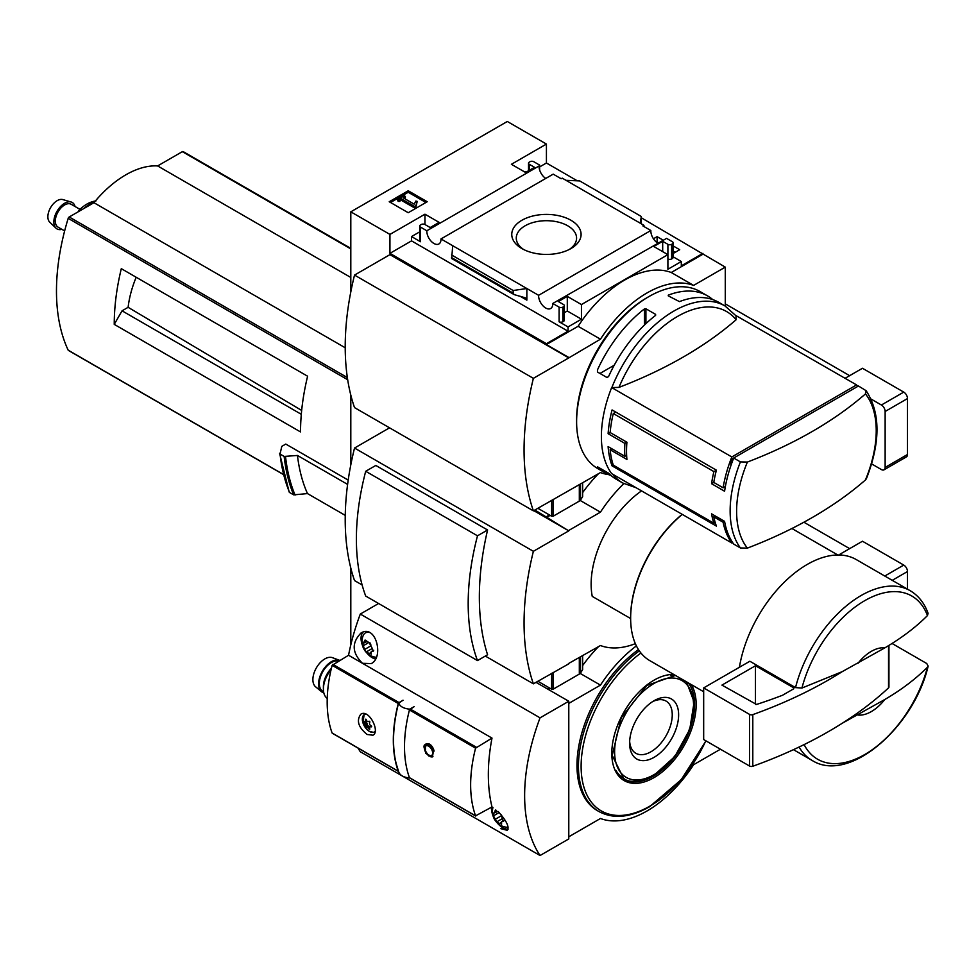 <?xml version="1.0" encoding="UTF-8"?>
<svg xmlns="http://www.w3.org/2000/svg" width="977" height="977" viewBox="0 0 977 977"><rect width="100%" height="100%" fill="white"/><g stroke="black" fill="none" stroke-linecap="round" stroke-linejoin="round"><path stroke-width="1.47" d="M656.459 242.186L658.315 242.528M673.141 251.089L675.241 252.298M545.752 178.437A10.014 5.777 60 0 1 539.06 165.968L539.609 165.089L533.76 161.706A2.638 1.527 0 0 0 530.035 161.706L529.29 162.133A2.638 1.527 0 0 0 528.52 163.22A2.638 1.527 0 0 0 529.29 164.295L534.504 167.299L525.565 172.465L511.398 164.295L546.424 144.071L546.424 163L577.273 180.806M641.339 217.798L725.276 267.124L693.609 285.406A103.342 59.67 120 0 0 600.452 339.19L568.785 357.9L389.933 254.643L354.529 275.087L533.381 378.343A256.536 148.113 120 0 0 533.381 510.861L600.452 472.563A103.342 59.67 120 0 0 608.647 474.627M725.276 306.119L725.276 267.124M546.424 144.071L507.307 121.478L350.804 211.838L389.933 234.419L424.958 214.195L439.113 222.377L430.173 227.543L424.958 224.527A2.638 1.527 0 0 0 421.234 224.527L420.489 224.954A2.638 1.527 0 0 0 419.707 226.029A2.638 1.527 0 0 0 420.489 227.104L426.827 230.767L539.06 165.968M657.545 242.968A10.014 5.777 60 0 1 650.841 230.511L642.89 225.919L643.941 225.321L643.941 226.53M665.508 238.986L552.75 303.468L559.1 307.132A2.638 1.527 0 0 0 562.825 307.132L563.57 306.705A2.638 1.527 0 0 0 564.34 305.63A2.638 1.527 0 0 0 563.57 304.555L558.356 301.539L567.295 296.373L581.449 304.555L667.902 254.643L653.735 246.473L662.687 241.307L667.902 244.323A2.638 1.527 0 0 0 671.626 244.323L672.371 243.884A2.638 1.527 0 0 0 673.141 242.809A2.638 1.527 0 0 0 672.371 241.734L666.558 238.376L665.508 238.986M653.43 238.767L657.094 236.654L657.094 241.82M673.141 245.923L679.711 249.721L673.141 253.507M657.094 236.654L662.785 239.939M643.941 225.321L562.227 178.144L561.177 178.742L553.202 174.138L440.969 238.938L538.608 295.31L650.841 230.511M539.609 165.089L539.609 169.9M570.934 220.265A34.671 20.016 180 0 1 570.934 248.573A34.671 20.016 180 0 1 521.913 248.573A34.671 20.016 180 0 1 521.913 220.265A34.671 20.016 180 0 1 570.934 220.265M526.31 172.037L524.075 171.61M667.902 244.323L667.902 269.273L681.311 261.531L681.311 265.829L702.927 253.348M539.609 166.933L546.424 163M408.227 212.717L427.23 201.738L408.227 190.771L389.225 201.738L408.227 212.717M426.827 230.767A10.014 5.777 -120 0 0 431.016 241.087A10.014 5.777 -120 0 0 438.905 243.957A10.014 5.777 -120 0 0 440.969 238.938M538.608 295.31A10.014 5.777 -120 0 0 542.797 305.63A10.014 5.777 -120 0 0 550.686 308.488A10.014 5.777 -120 0 0 552.75 303.468M681.311 261.531L673.141 256.804M857.672 386.452A102.756 59.328 120 0 0 856.597 384.926L736.169 315.693M865.451 393.902A98.726 56.996 -60 0 1 865.451 479.951A418.254 241.478 180 0 1 747.393 548.109A98.726 56.996 -60 0 1 736.609 511.313A98.726 56.996 -60 0 1 747.393 462.06A418.254 241.478 0 0 0 865.451 393.902L866.135 390.715L858.453 386L730.869 459.654L732.665 460.692M732.481 542.345L730.869 541.405L730.869 539.695M747.393 548.109L740.419 547.963L733.703 544.079A102.756 59.328 -60 0 1 724.592 521.364L723.102 522.231A102.756 59.328 120 0 0 731.834 543.004L611.663 473.625A102.756 59.328 -60 0 1 611.663 387.576L731.834 456.955A102.756 59.328 120 0 0 723.102 487.804L713.784 482.43L711.561 483.713A102.756 59.328 -60 0 1 713.906 471.61L613.3 413.527A102.756 59.328 120 0 0 610.149 432.542L608.121 433.715A102.756 59.328 -60 0 1 612.066 409.937L716.397 470.169A102.756 59.328 120 0 0 713.784 482.43M723.102 522.231L713.784 516.857A102.756 59.328 120 0 0 716.397 526.102L612.066 465.87A102.756 59.328 -60 0 1 608.121 446.623L624.889 456.308A102.756 59.328 -60 0 1 624.889 443.399L608.121 433.715M612.664 474.199A102.231 59.023 -60 0 0 622.801 483.041L616.414 479.353A102.231 59.023 -60 0 1 608.659 473.247L597.472 466.786A102.231 59.023 120 0 0 605.239 472.905L597.777 468.594A102.231 59.023 -60 0 1 576.613 421.795A102.231 59.023 -60 0 1 648.899 296.593A102.231 59.023 -60 0 1 700.008 291.525L707.458 295.836A102.231 59.023 -60 0 1 712.746 299.585M611.895 387.442A102.231 59.023 -60 0 1 725.032 305.972L718.645 302.284A102.231 59.023 120 0 0 679.455 301.612L668.268 295.872L668.268 295.152A102.231 59.023 -60 0 1 707.458 295.836M655.604 314.374L655.604 315.376L655.604 314.374L645.919 308.781L644.429 308.927A102.231 59.023 -60 0 0 597.472 369.917L597.472 372.017L597.472 369.917M655.604 315.376A102.231 59.023 120 0 0 608.659 376.377L607.157 377.61L597.472 372.017M605.239 472.905A102.231 59.023 120 0 0 611.126 475.591M389.933 234.419L389.933 253.348L546.424 343.709L546.424 344.563L568.785 357.472M350.804 211.838L350.804 291.903M546.424 343.709L568.04 331.227L568.04 326.929L581.449 319.186L581.449 304.555M702.927 254.215L671.248 272.498A103.342 59.67 -60 0 0 578.103 326.281L546.424 344.563M559.1 307.132L559.1 321.763A2.638 1.527 0 0 0 562.825 321.763L563.57 321.335A2.638 1.527 0 0 0 564.34 320.261L564.34 305.63M559.1 321.763L568.04 326.929M581.449 319.186L567.295 311.004L564.34 312.713M526.859 300.147L526.859 288.52L513.157 290.511L513.157 293.137L514.158 294.614L525.26 297.79L526.859 300.147L520.179 296.275M451.679 258.38L452.717 245.715M419.707 231.854L411.537 236.568L420.489 241.734A2.638 1.527 0 0 1 419.707 240.66L419.707 226.029M672.371 243.884L672.371 258.514A2.638 1.527 0 0 0 673.141 257.44L673.141 242.809M672.371 258.514L671.626 258.942A2.638 1.527 0 0 1 667.902 258.942M641.022 223.635L641.339 216.503L640.143 223.122M565.988 180.318L579.691 180.916L641.339 216.503M671.248 272.498L693.609 285.406M578.103 326.281L600.452 339.19M576.613 421.795L576.613 419.646A99.593 57.496 -60 0 1 647.03 297.667L648.899 296.593M568.785 357.9L533.381 378.343M354.529 275.087A256.536 148.113 120 0 0 354.529 407.604L533.381 510.861M523.623 249.489A30.153 17.415 180 0 1 516.271 238.107A30.153 17.415 180 0 1 534.883 222.023A30.153 17.415 180 0 1 567.747 225.797A30.153 17.415 180 0 1 576.577 238.107A30.153 17.415 180 0 1 569.237 249.489M425.923 202.495L408.227 192.274L408.227 190.771M408.227 192.274L390.519 202.495M415.897 205.622L417.191 201.384L415.872 201.042L414.187 204.156L403.086 197.745L405.357 196.426L403.941 195.608L397.602 199.271L399.019 200.09L401.291 198.771L414.517 206.416L415.897 205.622L415.897 207.124L417.191 201.384M397.602 199.271L397.602 200.773L399.019 201.592L401.291 200.285L414.517 207.918L414.517 206.416M414.517 207.918L415.897 207.124M401.291 200.285L401.291 198.771M399.019 201.592L399.019 200.09M404.38 198.49L405.357 197.94L405.357 196.426M568.04 331.227L411.537 240.879L411.537 236.568M567.295 296.373L567.295 311.004M424.958 214.195L424.958 224.527M389.933 253.348L411.537 240.879M662.687 241.307L662.687 251.626M513.157 290.511L451.521 254.924M611.663 387.576L618.954 387.393A418.254 241.478 0 0 0 736.121 319.748L735.986 315.803M747.393 462.06L740.419 461.901L733.703 458.03A102.756 59.328 -60 0 0 724.592 491.248L711.561 483.713M865.451 479.951L866.404 478.706C880.582 442.227 880.509 412.892 866.147 390.715M724.592 521.364L711.561 513.841A102.756 59.328 -60 0 0 713.906 523.245L613.3 465.15L612.066 465.87M611.846 448.785L610.149 449.762L626.916 459.434A102.756 59.328 120 0 1 626.916 442.227L610.149 432.542M610.149 449.762A102.756 59.328 120 0 0 613.3 465.15M731.834 543.004L732.628 542.553M731.834 456.955L856.597 384.926M725.374 486.497L723.102 487.804M730.869 459.654L730.869 465.675M645.919 323.643L645.919 308.781M644.429 325.06L644.429 308.927M614.203 365.239L599.976 373.458M668.268 295.872L668.268 295.152M626.636 455.306L624.889 456.308M715.286 515.99L713.784 516.857M715.188 522.5L713.906 523.245M626.916 442.227L624.889 443.399M615.791 412.086L613.3 413.527M716.397 470.169L713.906 471.61M857.916 663.395A36.882 21.299 -60 0 1 884.783 647.885L842.211 671.651L801.934 688.04L795.522 687.613L749.847 661.246L703.672 687.906L703.672 739.54L749.542 766.029A2.638 1.527 0 0 0 752.803 766.249A421.563 243.383 0 0 0 842.211 723.273L884.783 699.52A36.882 21.299 -60 0 1 857.916 715.03M928.065 613.348L927.466 615.571C915.73 627.319 901.502 638.091 884.783 647.885M534.871 510.006L568.785 530.865L533.76 510.641M350.804 395.087L350.804 464.857M568.406 663.603L600.452 645.528A103.342 59.67 120 0 0 635.343 643.66M389.554 427.828L354.529 448.04L533.381 551.309A256.536 148.113 120 0 0 533.381 683.827L568.785 663.823M546.424 516.674L549.404 514.952M550.149 515.38L546.424 517.529M582.634 492.628A103.342 59.67 -60 0 1 598.51 473.686M354.529 448.04A256.536 148.113 120 0 0 354.529 580.57L362.125 584.954M485.313 656.068L533.381 683.827M365.703 471.28L375.803 465.455L487.584 529.986A256.536 148.113 120 0 0 487.584 654.761L477.497 660.586L365.703 596.055A228.166 131.736 120 0 1 365.703 471.28L477.497 535.811A228.166 131.736 120 0 0 477.497 660.586M129.123 273.169L121.307 268.663A204.987 118.351 120 0 0 114.236 324.364L122.052 310.82L128.121 307.315A79.161 45.699 -60 0 1 136.182 277.248M301.673 410.438L128.121 307.315M301.307 414.309L122.052 310.82M348.203 480.11L285.785 444.071L281.767 446.391L280.057 454.073L279.63 453.267M345.247 515.38L307.486 493.58L293.662 494.863A221.058 127.633 -60 0 1 284.148 456.43L280.057 454.073A221.058 127.633 -60 0 0 289.571 492.506L289.168 491.675M284.148 456.43L297.46 455.453L347.604 484.397M293.662 494.863L289.571 492.506M580.191 500.456L600.452 512.156L568.785 530.438M623.863 483.627A103.342 59.67 120 0 0 600.452 512.156M592.245 596.385L630.641 618.551L592.245 596.385A79.039 45.638 -60 0 1 641.559 490.881M568.785 530.865L533.381 551.309M307.486 493.58A210.519 121.539 -60 0 1 297.46 455.453M183.383 151.85A1.575 0.916 120 0 0 183.139 151.582A1.575 0.916 120 0 0 182.345 151.667L157.627 165.931A93.267 53.845 120 0 0 93.939 202.703L69.22 216.979A1.575 0.916 120 0 0 68.182 218.359A204.987 118.351 120 0 0 68.182 350.169A1.575 0.916 120 0 0 68.427 350.438A1.575 0.916 120 0 0 68.781 350.511M350.804 277.468L157.627 165.931M345.223 347.775L93.939 202.703M114.236 324.364L300.537 431.932A204.987 118.351 120 0 1 307.608 376.218L121.307 268.663M884.783 699.52C901.331 689.847 915.559 679.076 927.466 667.206L928.126 666.058L926.733 663.505L891.989 643.44M739.406 667.279A98.018 56.593 -60 0 1 787.45 579.202A98.018 56.593 -60 0 1 856.267 559.577L910.137 590.67A98.018 56.593 -60 0 0 795.522 687.613M703.672 691.74L649.852 660.672A92.742 53.552 -60 0 1 630.641 618.209A92.742 53.552 -60 0 1 682.288 514.39M630.641 617.782A91.691 52.941 -60 0 1 630.641 617.354A91.691 52.941 -60 0 1 682.166 514.329M487.584 529.986L477.497 535.811M888.533 645.602L888.533 687.881A2.638 1.527 0 0 0 888.936 687.075L888.936 645.357M888.533 687.881A421.563 243.383 180 0 1 842.211 723.273M703.672 687.906L749.542 714.395A2.638 1.527 0 0 0 752.803 714.614A421.563 243.383 0 0 0 842.211 671.651M755.465 665.752L721.93 685.109L756.528 704.466A409.974 236.69 0 0 0 782.553 695.245L793.8 688.748L793.8 687.893L755.465 665.752L755.465 704.454M96.002 200.908C89.884 201.763 84.144 204.987 78.807 210.58L79.748 210.898M80.309 210.58A5.264 1.685 -136.2 0 0 78.966 210.446M64.641 230.926L58.046 227.116A13.177 7.608 -60 0 1 56.031 216.564A13.177 7.608 -60 0 1 64.641 204.95A13.177 7.608 -60 0 1 71.223 204.303L80.004 209.371M61.905 229.339A15.253 8.805 -60 0 1 56.019 228.178A15.253 8.805 -60 0 1 54.981 215.722A15.253 8.805 -60 0 1 64.641 203.253A15.253 8.805 -60 0 1 71.126 202.007A15.253 8.805 -60 0 1 75.07 206.526M56.019 228.178L49.742 222.17A13.177 7.608 -60 0 1 48.85 211.411A13.177 7.608 -60 0 1 57.191 200.651A13.177 7.608 -60 0 1 62.784 199.577L71.126 202.007M849.648 375.681L725.276 303.871M871.594 463.892L881.401 469.558A5.264 3.041 -120 0 0 884.038 469.815L906.4 456.906A5.264 3.041 -120 0 0 907.486 454.5L907.486 398.567A5.264 3.041 -120 0 0 903.762 392.107L862.471 368.268L845.105 378.294M884.038 469.815A5.264 3.041 -120 0 0 885.138 467.409L885.138 411.476A5.264 3.041 -120 0 0 881.401 405.015L871.069 399.056M582.634 482.858L582.634 496.695L580.546 500.004A5.264 3.041 180 0 1 579.324 501.116L553.129 516.235L551.639 516.235L537.851 508.284M350.804 568.052L350.804 644.869M580.191 673.422L600.452 685.121L568.785 703.403L568.785 836.788L600.452 818.494A103.342 59.67 120 0 0 693.609 764.71L720.44 749.225M547.547 688.993L549.404 687.918M550.149 688.345L548.292 689.42M582.634 665.593A103.342 59.67 -60 0 1 598.51 646.652M636.393 645.907A103.342 59.67 120 0 0 600.452 685.121M638.469 649.583A99.068 57.191 120 0 0 580.79 736.841A99.068 57.191 120 0 0 597.497 810.715L598.962 811.557A99.068 57.191 -60 0 1 582.158 738.075A99.068 57.191 -60 0 1 639.324 650.865M621.079 777.094A58.498 33.768 120 0 0 621.97 777.374M654.114 757.309A34.671 20.016 -60 0 1 629.603 743.155A34.671 20.016 -60 0 1 654.114 700.704A34.671 20.016 -60 0 1 678.624 714.846A34.671 20.016 -60 0 1 654.114 757.309M652.465 701.718A30.153 17.415 -60 0 1 665.996 701.046A30.153 17.415 -60 0 1 670.625 725.215A30.153 17.415 -60 0 1 650.926 751.789A30.153 17.415 -60 0 1 635.844 753.279A30.153 17.415 -60 0 1 629.652 741.213M409.9 777.924L409.436 777.655A126.473 73.019 -60 0 1 409.436 709.974L414.187 706.652L409.632 709.168C403.464 708.508 399.801 706.395 398.64 702.829L403.012 700.301M492.005 738.087L475.579 748.162A126.473 73.019 120 0 0 475.579 815.844L492.005 806.929A173.894 100.399 120 0 1 492.005 738.087L348.557 655.262L332.119 665.337A126.473 73.019 120 0 0 332.119 733.019L332.583 733.287M433.654 749.335C431.272 744.169 428.476 742.557 425.276 744.498L425.545 753.267L432.457 756.919L433.654 749.335M425.789 744.083L425.276 744.498A7.242 4.189 -120 0 0 424.421 746.379M369.074 721.209L369.599 721.344A5.532 3.2 60 0 1 369.758 721.539L369.831 722.162A16.487 6.729 -48.4 0 0 369.501 722.87L369.526 724.055A3.688 2.125 60 0 1 369.672 724.433L370.503 725.435A16.487 11.663 -165 0 0 371.272 725.862L371.639 726.375A5.532 3.2 60 0 1 371.639 726.595L371.639 726.595M371.59 726.192L370.503 726.827A16.487 6.729 -11.6 0 0 371.272 726.888L371.614 726.693M369.672 727.144A3.688 2.125 60 0 1 369.526 727.352L369.501 728.244A16.487 11.663 -75 0 0 369.831 728.927L369.758 729.257A5.532 3.2 60 0 1 369.599 729.269L369.074 729.001A16.487 13.458 60 0 1 368.463 728.329L367.486 727.535A3.688 2.125 60 0 1 367.205 727.364L365.85 727.108A5.532 3.2 60 0 1 365.691 726.912L365.435 726.387A16.487 6.729 131.6 0 1 365.422 725.887L365.166 724.836A3.688 2.125 60 0 1 365.019 724.458L364.433 723.322A16.487 11.663 15 0 1 364.006 722.687L363.81 722.076A5.532 3.2 60 0 1 363.81 721.869L364.067 721.71M366.644 720.806L364.433 721.93A16.487 6.729 168.4 0 1 364.006 721.661M366.045 719.28L365.435 719.622A16.487 11.663 105 0 0 365.422 720.513L365.166 721.539A3.688 2.125 60 0 0 365.019 721.747L364.433 721.93M365.691 719.194L365.691 719.194A5.532 3.2 60 0 1 365.85 719.182L366.204 719.561A16.487 13.458 -120 0 0 366.473 720.415L367.205 721.356A3.688 2.125 60 0 1 367.486 721.527L368.463 721.563M403.012 700.191L398.262 703.513A126.473 73.019 120 0 0 398.262 771.207L398.518 771.464M367.096 734.484L372.945 735.205C380.432 731.736 368.952 708.667 360.818 714.211C356.214 720.513 358.303 727.267 367.096 734.484M398.824 772.294L396.149 763.489A126.57 73.08 -60 0 1 398.64 702.829M398.64 771.671C399.788 775.237 403.452 777.35 409.632 778.01A126.57 73.08 -60 0 1 409.571 777.851M406.957 721.197A126.57 73.08 -60 0 1 409.632 709.168M492.945 807.466A15.803 15.803 0 0 0 506.098 827.165A13.69 7.901 -120 0 0 508.089 827.116M498.27 813.047L493.434 815.844L493.153 813.255M496.463 810.385L493.434 813.328L496.927 811.789M494.863 811.313L495.51 809.982L496.743 811.142M503.643 821.12L502.899 821.303L501.47 815.123M501.555 824.234L501.641 821.559L504.083 820.619M501.47 823.33L499.589 823.501L496.743 821.852L493.434 815.844M369.733 632.534A13.69 7.901 -120 0 0 363.188 635.575A15.803 15.803 0 0 0 375.681 657.216A13.69 7.901 -120 0 0 376.255 657.277M366.045 640.436L364.445 641.352L365.093 640.033L369.257 642.781L372.481 648.838L372.481 651.354L373.238 651.158M371.138 654.285L371.236 651.61L373.678 650.67M371.052 653.381L369.172 653.552L366.326 651.903L364.445 649.558L362.736 643.306M364.445 641.352L363.017 643.379L366.509 641.84M362.491 663.31L371.26 663.591C384.217 657.448 375.986 623.827 361.05 632.974C351.476 642.768 351.964 652.88 362.491 663.31M366.644 652.734A15.803 9.123 -120 0 0 372.225 657.692A15.803 9.123 -120 0 0 375.449 658.999M363.078 632.082A15.803 9.123 -120 0 0 362.552 645.65M500.847 828.679L507.283 830.316C509.579 827.043 506.538 820.778 498.136 811.484M358.046 748.101A173.894 100.399 120 0 0 360.305 751.74L540.049 855.522L568.785 838.938L568.785 701.254L535.994 682.325M568.785 701.254L540.049 717.839A173.894 100.399 120 0 0 540.049 855.522M540.049 717.839L360.305 614.057A173.894 100.399 120 0 0 348.557 655.262M497.061 822.683A15.803 9.123 -120 0 0 502.642 827.641A15.803 9.123 -120 0 0 508.101 829.143M491.504 807.222A15.803 9.123 -120 0 0 492.97 815.6M378.6 603.493L360.305 614.057M369.782 642.658A2.772 1.6 60 0 1 370.845 645.638M501.25 814.781A2.772 1.6 60 0 1 501.262 815.587M367.853 726.387L367.413 726.204A5.532 3.2 60 0 1 367.254 726.009L367.242 724.836L365.422 725.887M365.496 721.551L366.253 722.272A1.575 0.916 60 0 1 366.961 723.334A3.688 2.125 60 0 0 367.108 723.713A1.575 0.916 60 0 1 367.242 724.836M364.824 721.942L366.693 720.867A1.575 0.916 60 0 1 366.46 720.904M368.292 726.131L366.473 727.181L368.292 726.131A1.575 0.916 60 0 1 369.147 726.253A3.688 2.125 60 0 0 369.428 726.412A1.575 0.916 60 0 1 369.99 726.876M430.356 756.662A7.242 4.189 -120 0 0 432.701 756.772M428.72 755.294A5.557 3.212 -120 0 0 432.652 753.023A5.557 3.212 -120 0 0 428.72 746.208A5.557 3.212 -120 0 0 424.787 748.48A5.557 3.212 -120 0 0 428.72 755.294M327.234 698.396A21.079 12.164 -60 0 1 323.399 689.078A21.079 12.164 -60 0 1 331.093 669.575M323.399 689.078L323.399 686.44A17.842 10.307 -60 0 1 331.398 668.268M323.595 691.765L322.862 691.35A17.122 9.892 -60 0 1 319.32 683.509A17.122 9.892 -60 0 1 325.903 667.267A17.122 9.892 -60 0 1 338.494 661.075M323.802 692.864A18.184 10.491 -60 0 1 321.506 691.679A18.184 10.491 -60 0 1 318.575 683.937A18.184 10.491 -60 0 1 325.939 666.265A18.184 10.491 -60 0 1 339.593 660.33A18.184 10.491 -60 0 1 339.703 660.379M321.506 691.679L315.608 686.807A16.902 9.758 -60 0 1 312.884 679.601A16.902 9.758 -60 0 1 319.735 663.175A16.902 9.758 -60 0 1 332.424 657.668L339.593 660.33M849.648 548.634L803.9 522.231M907.486 589.143L907.486 571.533A5.264 3.041 -120 0 0 903.762 565.072L862.471 541.234L840.11 554.142A115.933 66.937 -120 0 0 839.793 555.009M841.832 555.131L840.11 554.142M582.634 655.823L582.634 669.66L580.546 672.97A5.264 3.041 180 0 1 579.324 674.081L553.129 689.2L551.639 689.2L537.851 681.25M420.489 227.104L420.489 241.734M562.825 307.132L562.825 321.763M563.57 306.705L563.57 321.335M671.626 244.323L671.626 258.942M529.29 164.295L529.29 170.316M513.157 293.137L451.521 257.549M618.954 387.393A98.189 56.69 -60 0 1 736.121 319.748M740.419 547.963A102.756 59.328 -60 0 1 740.419 461.901M801.934 688.04A94.232 54.407 -60 0 1 864.706 600.684A94.232 54.407 -60 0 1 927.466 615.571M295.091 495.095A220.387 127.242 -60 0 1 285.54 456.686M350.804 248.915L182.345 151.667M347.36 377.562L69.22 216.979M347.678 379.723L68.182 218.359M283.318 474.382L68.182 350.169M927.466 667.206A94.232 54.407 -60 0 1 867.588 752.827A94.232 54.407 -60 0 1 804.108 744.596M928.15 666.07C913.861 727.523 848.891 783.872 812.119 760.436A98.018 56.593 -60 0 1 799.076 747.039M749.542 714.395L749.542 766.029M752.803 714.614L752.803 766.249M793.8 687.893L793.8 688.748M83.741 208.59A31.618 18.258 -60 0 1 89.603 204.303A31.618 18.258 -60 0 1 94.415 202.129M885.138 411.476L907.486 398.567M881.401 405.015L903.762 392.107M885.138 467.409L907.486 454.5M551.639 516.235L551.639 500.322M553.129 516.235L553.129 499.455M580.546 500.004L580.546 484.067M579.324 501.116L579.324 484.775M688.223 682.825A58.498 33.768 -60 0 1 689.457 730.649A58.498 33.768 -60 0 1 653.234 776.251A58.498 33.768 -60 0 1 623.985 779.157L612.249 755.465L621.238 717.716L646.75 685.524L675.412 675.425M691.24 684.572A59.67 34.451 -60 0 1 653.979 777.643A59.67 34.451 -60 0 1 613.043 740.786A59.67 34.451 -60 0 1 673.764 674.472M705.821 740.786A97.346 56.202 -60 0 1 649.961 806.086A97.346 56.202 -60 0 1 581.266 771.476A97.346 56.202 -60 0 1 640.936 653.015M654.114 774.614A55.86 32.253 -60 0 1 619.907 725.948A55.86 32.253 -60 0 1 688.321 686.452A55.86 32.253 -60 0 1 654.114 774.614M686.465 681.812L694.122 701.974L689.738 729.404L674.838 756.516L653.674 775.579C639.08 782.198 629.078 783.127 623.644 778.339A57.961 33.462 -60 0 1 615.852 770.279M670.723 675.229A57.961 33.462 -60 0 1 676.011 675.766M475.579 815.844L409.436 777.655M475.579 748.162L409.436 709.974M365.874 714.114A10.026 5.789 -120 0 0 362.955 722.833A16.597 16.597 0 0 0 366.546 729.05A10.026 5.789 -120 0 0 369.428 731.419A10.026 5.789 -120 0 0 375.131 731.394M398.262 703.513L332.119 665.337M398.262 771.207L332.119 733.019M398.958 702.536L332.827 664.348M476.275 747.173L410.145 708.984M370.735 652.648L369.172 653.552M366.338 651.891L372.029 648.606L366.351 651.891M367.853 643.098L363.017 645.895M370.772 645.907L364.445 649.558M501.152 822.597L499.589 823.501M502.447 818.567L496.768 821.84L502.447 818.555M501.189 815.856L494.863 819.508M367.413 726.204L365.85 727.108M367.254 726.009L365.691 726.912M367.083 725.435L365.435 726.387M367.108 723.713L365.166 724.836M366.961 723.334L365.019 724.458M366.253 722.272L364.433 723.322M365.654 721.734L364.006 722.687M366.595 720.708L365.166 721.539M366.326 719.988L365.422 720.513M369.697 728.634L369.074 729.001M369.391 727.792L368.463 728.329M369.428 726.412L367.486 727.535M369.147 726.253L367.205 727.364M434.106 751.081A6.986 4.03 -120 0 0 425.972 744.279C422.577 745.011 423.566 748.944 428.94 756.076L432.958 756.369M428.72 755.587A5.923 3.419 -120 0 0 432.347 750.434A5.923 3.419 -120 0 0 425.093 746.233A5.923 3.419 -120 0 0 428.72 755.587M892.233 580.338L907.486 571.533M884.771 576.039L903.762 565.072M551.639 689.2L551.639 673.287M553.129 689.2L553.129 672.42M580.546 672.97L580.546 657.02M579.324 674.081L579.324 657.729M528.52 163.22L528.52 170.755M514.158 294.614L451.606 258.49M736.829 316.548L725.032 305.972M622.801 483.041L636.1 487.731M928.101 613.336C924.425 603.151 918.441 595.604 910.137 590.67M289.18 492.09L279.605 453.499M350.804 248.378L183.139 151.582M283.367 474.529L68.427 350.438M812.119 760.436L793.458 749.664M837.777 554.985L791.92 528.508M630.641 617.354L630.641 618.209M598.962 811.557C613.348 819.276 630.202 817.676 649.546 806.758L681.287 779.622L705.992 740.884M623.644 778.339L620.407 776.471M398.433 771.427L332.302 733.238M475.75 816.064L409.619 777.875M373.702 650.169L371.223 651.598M504.12 820.118L501.641 821.547M374.863 732.579L369.599 731.553L366.546 729.05M364.25 713.662L362.955 722.833M371.468 726.021L369.892 726.925M427.096 743.631L425.972 744.279"/></g></svg>
